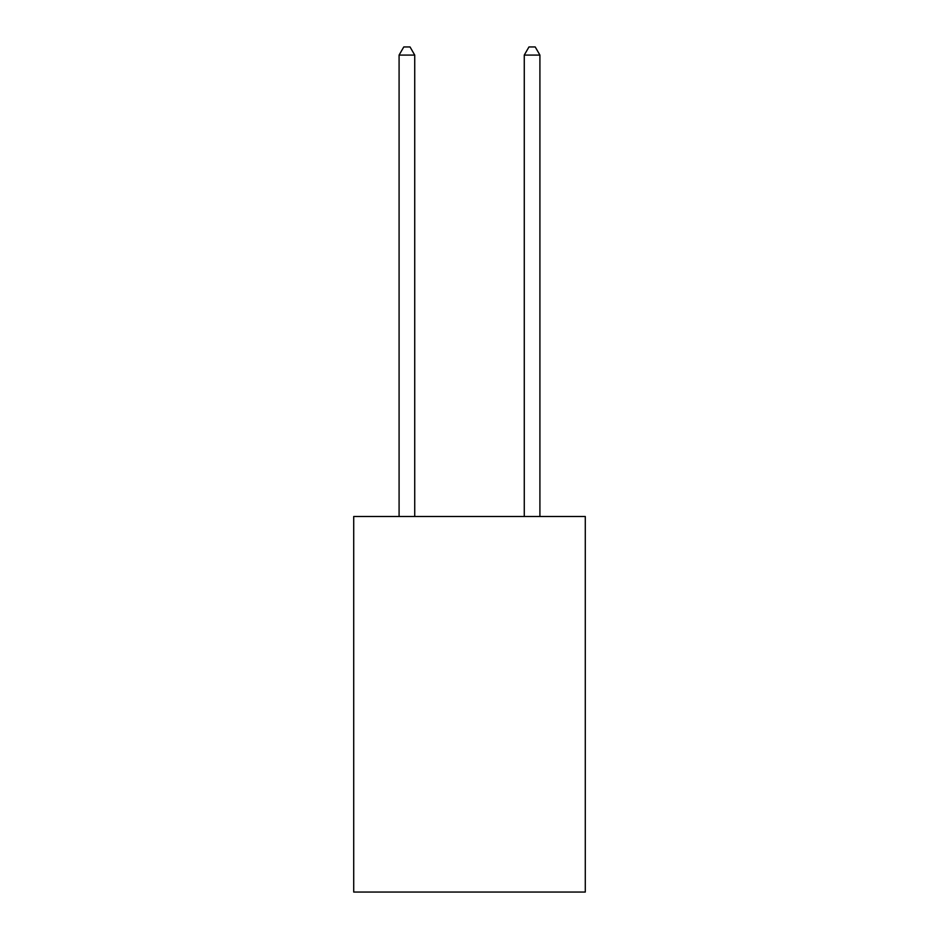 <?xml version="1.0" encoding="UTF-8"?>
<svg xmlns="http://www.w3.org/2000/svg" width="939" height="939" viewBox="0 0 939 939"><rect width="100%" height="100%" fill="white"/><g stroke="black" fill="none" stroke-linecap="round" stroke-linejoin="round"><path stroke-width="1.41" d="M585.29 516.509L585.29 892.05L353.71 892.05L353.71 516.509L585.29 516.509M414.733 516.509L414.733 55.084L399.087 55.084L399.087 516.509M399.087 55.084L403.782 46.95L410.038 46.95L414.733 55.084M539.913 516.509L539.913 55.084L524.267 55.084L524.267 516.509M524.267 55.084L528.962 46.95L535.218 46.95L539.913 55.084"/></g></svg>
